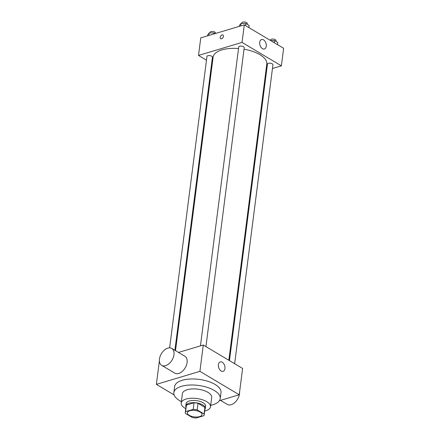 <?xml version="1.0" encoding="UTF-8"?>
<svg xmlns="http://www.w3.org/2000/svg" width="440" height="440" viewBox="0 0 440 440"><rect width="100%" height="100%" fill="white"/><g stroke="black" fill="none" stroke-linecap="round" stroke-linejoin="round"><path stroke-width="0.66" d="M199.634 416.614A7.381 3.24 7.3 0 1 191.554 416.306A7.381 3.24 7.3 0 1 187.396 412.748A7.381 3.24 7.3 0 1 195.129 410.471A7.381 3.24 7.3 0 1 202.037 414.623A7.381 3.24 7.3 0 1 199.634 416.614M204.061 413.98L197.164 409.871A9.526 4.186 7.3 0 0 193.21 409.376L185.576 411.659A9.526 4.186 7.3 0 0 185.268 412.478A9.526 4.186 7.3 0 0 185.372 413.397L192.269 417.505A9.526 4.186 7.3 0 0 196.224 418L203.863 415.718A9.526 4.186 7.3 0 0 204.166 414.898A9.526 4.186 7.3 0 0 204.061 413.98L204.903 407.402L198.006 403.293L197.164 409.871M185.268 412.478L186.109 405.9A9.526 4.186 7.3 0 1 186.417 405.075L185.576 411.659M198.006 403.293A9.526 4.186 7.3 0 0 194.051 402.793L186.417 405.075M204.903 407.402A9.526 4.186 7.3 0 1 205.013 408.32L204.166 414.898M204.875 409.393A9.845 4.323 -172.7 0 0 205.321 408.359A9.845 4.323 -172.7 0 0 196.108 402.82A9.845 4.323 -172.7 0 0 185.796 405.856A9.845 4.323 -172.7 0 0 185.972 406.973M185.796 405.856L186.076 403.667A9.845 4.323 7.3 0 1 196.389 400.625A9.845 4.323 7.3 0 1 205.607 406.164L205.321 408.359M194.051 402.793L193.21 409.376M204.661 411.037A14.762 6.484 -172.7 0 0 210.485 406.791A14.762 6.484 -172.7 0 0 196.663 398.486A14.762 6.484 -172.7 0 0 181.198 403.04A14.762 6.484 -172.7 0 0 184.954 408.166A14.762 6.484 -172.7 0 0 185.763 408.617M210.485 406.791L211.679 397.474A14.762 6.484 -172.7 0 0 197.857 389.164A14.762 6.484 -172.7 0 0 182.391 393.718L181.198 403.04M210.667 405.367A23.375 10.263 -172.7 0 0 220.22 398.563A23.375 10.263 -172.7 0 0 198.341 385.413A23.375 10.263 -172.7 0 0 173.85 392.623A23.375 10.263 -172.7 0 0 179.801 400.747A23.375 10.263 -172.7 0 0 181.379 401.616M173.85 392.623L174.62 386.595A23.375 10.263 7.3 0 1 199.111 379.385A23.375 10.263 7.3 0 1 220.996 392.535L220.22 398.563M219.389 400.702L239.239 394.774L199.909 371.349L156.371 384.357L174.125 394.933M159.385 360.839L156.371 384.357M239.239 394.774L242.611 368.456L203.28 345.032L178.486 352.44M218.405 364.661A4.923 3.146 -106.6 0 1 220.275 361.895A4.923 3.146 -106.6 0 1 224.697 365.712A4.923 3.146 -106.6 0 1 223.091 371.327A4.923 3.146 -106.6 0 1 219.665 369.595A4.923 3.146 -106.6 0 1 218.405 364.661M203.28 345.032L199.909 371.349M171.754 348.43L184.866 356.241A9.845 6.221 120.8 0 1 187.083 362.527A9.845 6.221 120.8 0 1 182.21 371.448A9.845 6.221 120.8 0 1 174.79 373.153L161.678 365.343A9.845 6.221 -59.2 0 0 169.097 363.638A9.845 6.221 -59.2 0 0 173.971 354.717A9.845 6.221 -59.2 0 0 171.754 348.43A9.845 6.221 -59.2 0 0 161.376 353.705A9.845 6.221 -59.2 0 0 161.678 365.343M239.602 391.974A9.845 6.221 120.8 0 1 235.367 402.012A9.845 6.221 120.8 0 1 227.233 404.382L220.495 400.373M175.5 350.664L213.098 57.189A27.071 11.886 7.3 0 1 238.535 48.532M244.024 49.22A27.071 11.886 7.3 0 1 266.794 64.064L228.85 360.261M234.641 363.709L272.938 64.779A2.767 1.216 -172.7 0 0 271.376 63.448A2.767 1.216 -172.7 0 0 268.351 63.327A2.767 1.216 -172.7 0 0 267.449 64.075L229.46 360.624M169.631 347.853L206.954 56.474A2.767 1.216 7.3 0 1 209.853 55.622A2.767 1.216 7.3 0 1 212.443 57.178L174.895 350.3M200.448 345.879L238.739 46.976A2.767 1.216 7.3 0 1 241.637 46.123A2.767 1.216 7.3 0 1 244.222 47.68L205.931 346.61M272.459 68.497L281.38 65.83L242.049 42.411L198.512 55.418L206.481 60.165M211.662 63.25L212.273 63.613M265.98 70.433L266.662 70.23M281.38 65.83L283.63 48.29L244.294 24.866L200.761 37.879L198.512 55.418M244.294 24.866L242.049 42.411M266.255 46.206A4.923 3.146 -106.6 0 1 264.385 48.967A4.923 3.146 -106.6 0 1 259.969 45.15A4.923 3.146 -106.6 0 1 261.569 39.534A4.923 3.146 -106.6 0 1 264.996 41.272A4.923 3.146 -106.6 0 1 266.255 46.206M221.579 38.77A2.151 1.359 120.8 0 1 220.721 38.704A2.151 1.359 120.8 0 1 220.655 36.157A2.151 1.359 120.8 0 1 222.926 35.002A2.151 1.359 120.8 0 1 223.267 36.971A2.151 1.359 120.8 0 1 221.579 38.77M220.726 38.704A2.151 1.359 120.8 0 1 220.655 36.157A2.151 1.359 120.8 0 1 222.926 35.002M277.558 44.677L277.832 42.537L274.522 40.562L270.6 40.529M274.522 40.562L274.247 42.702M270.474 40.458L270.54 39.952A2.767 1.216 7.3 0 1 273.438 39.1A2.767 1.216 7.3 0 1 276.029 40.656L275.93 41.404M248.848 27.577L249.123 25.438L245.806 23.463L240.977 23.425L239.459 25.361L239.333 26.351M240.977 23.425L240.653 25.954M245.806 23.463L245.537 25.602M241.753 23.43L241.83 22.852A2.767 1.216 7.3 0 1 244.723 22A2.767 1.216 7.3 0 1 247.313 23.556L247.22 24.305M215.089 33.594L214.027 32.962L209.198 32.923L207.674 34.859L207.548 35.844M209.198 32.923L208.874 35.453M214.027 32.962L213.901 33.946M209.974 32.928L210.045 32.351A2.767 1.216 7.3 0 1 212.944 31.499A2.767 1.216 7.3 0 1 215.534 33.055L215.479 33.479"/></g></svg>
